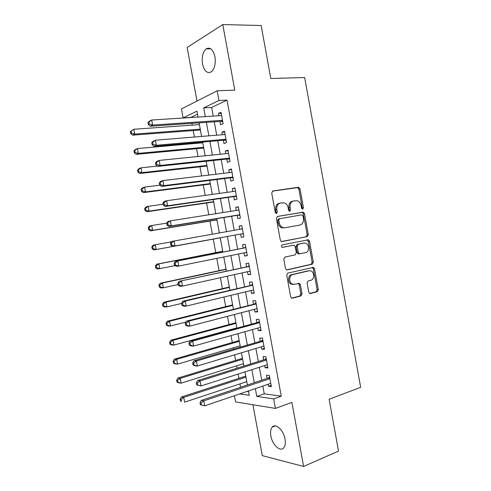 <?xml version="1.0" encoding="UTF-8"?>
<svg xmlns="http://www.w3.org/2000/svg" width="491" height="491" viewBox="0 0 491 491"><rect width="100%" height="100%" fill="white"/><g stroke="black" fill="none" stroke-linecap="round" stroke-linejoin="round"><path stroke-width="0.74" d="M302.714 209.141L303.45 207.736L300.026 188.863L298.325 187.286L272.849 190.95L271.726 192.994L275.273 212.425L276.519 213.536L277.298 212.087L276.838 209.583C276.476 205.993 277.661 203.802 280.386 203.016L284.375 202.851C286.333 203.636 287.585 205.269 288.131 207.736L288.579 210.216L289.794 211.308L290.549 209.884L290.101 207.411C289.745 203.869 290.887 201.715 293.538 200.942L297.362 200.77C299.301 201.531 300.547 203.145 301.087 205.612L301.529 208.055L302.714 209.141M302.112 209L302.29 207.988L298.872 189.152L297.675 187.617L272.339 191.152M275.942 213.432L275.709 209.829L276.838 209.583M289.205 211.185L288.954 207.662L290.101 207.411M285.038 439.064C283.602 430.134 275.574 422.831 272.229 427.121C270.651 429.036 270.197 431.988 270.866 435.965C272.241 444.699 280.238 452.279 283.712 447.853C285.253 445.951 285.694 443.023 285.038 439.064M214.941 56.723C213.125 49.505 210.216 46.872 206.214 48.818C202.814 51.96 201.58 57.017 202.519 63.996C204.311 71.22 207.239 73.834 211.308 71.839C214.641 68.746 215.85 63.701 214.941 56.723M308.741 292.071L309.68 293.428L310.435 293.501L317.284 291.728L318.309 289.61L314.522 268.749L313.534 267.362L287.824 273.094L286.726 275.242L290.641 296.724L291.58 298.086L292.397 298.172L300.977 295.95L302.045 293.79L300.394 284.712L299.43 283.332L294.422 284.295L292.335 284.08C288.671 282.626 288.923 275.242 292.654 274.616L309.121 270.756L310.993 270.934C314.608 272.253 314.504 279.606 310.852 280.269L308.152 280.932L307.102 283.055L308.741 292.071M262.814 386.073L264.238 393.825L281.251 396.169L273.69 398.876L275.439 408.414L235.545 401.902L234.41 395.74M197.505 114.213L190.815 117.41L183.118 117.895L181.461 108.941L217.169 90.792L234.778 90.105L222.785 24.55L261.169 25.52L270.799 78.505L304.659 77.535L360.658 387.307L329.111 399.269L338.532 451.082L303.616 466.45L291.893 402.362L275.439 408.414M217.169 90.792L218.949 100.508L203.716 107.897L205.318 116.606M281.251 396.169L227.014 100.115L218.949 100.508M307.28 236.613L308.317 234.575L304.518 213.64L303.389 212.149L277.495 216.433L276.378 218.507L280.312 240.056L281.386 241.523L307.28 236.613L306.114 236.797L307.151 234.759L303.358 213.873L302.229 212.388L277.2 216.519M309.526 241.216L313.319 262.114L312.288 264.195L287.241 269.909L286.486 269.829L285.48 268.411L283.804 259.211L284.903 257.081L295.251 254.86L296.325 252.761L295.226 246.734L294.17 245.285L293.495 245.224L282.202 247.372C281.19 246.433 281.202 245.598 282.233 244.874L308.471 239.78L309.526 241.216L308.354 241.394L312.141 262.249L313.319 262.114M252.914 404.731L262.286 455.648L303.616 466.45M222.785 24.55L187.145 47.529L197.001 101.042M246.709 381.648L247.126 383.655M245.169 373.013L245.69 376.118M243.413 363.739L243.855 365.887M241.897 355.232L242.419 358.344M238.62 337.434L239.142 340.545M240.111 345.811L240.351 347.137M235.336 319.61L235.858 322.734M232.053 301.775L232.574 304.899M228.763 283.915L229.285 287.045M227.394 276.771L227.29 276.188M225.467 266.036L225.995 269.172M224.099 258.892L223.749 256.983M222.171 248.145L222.699 251.282M220.803 240.989L220.226 237.853M218.826 230.236L219.324 232.943M215.524 212.302L215.776 213.689M216.924 219.931L217.55 223.055M213.622 201.985L214.248 205.115M210.314 184.021L210.94 187.151M206.999 166.038L207.632 169.174M202.587 142.077L202.722 142.795M203.685 148.036L204.311 151.173M219.925 121.43L220.527 124.726L223.098 123.622L221.011 112.255L218.452 113.427L218.882 115.747M223.38 140.254L223.982 143.55L226.572 142.543L224.491 131.195L221.914 132.257L222.362 134.73M226.83 159.059L227.431 162.343L230.04 161.447L227.959 150.111L225.363 151.068L225.848 153.689M230.279 177.84L230.88 181.124L233.501 180.332L231.427 169.002L228.812 169.861L229.322 172.629M233.722 196.596L234.324 199.88L236.963 199.193L234.888 187.875L232.255 188.63L232.795 191.551M237.159 215.334L237.761 218.612L240.418 218.029L238.344 206.729L235.698 207.374L236.263 210.449M240.596 234.054L241.198 237.325L243.874 236.846L241.799 225.559L239.135 226.099L239.725 229.328M244.052 252.89L244.628 256.02L247.323 255.645L245.248 244.371L242.566 244.806L243.168 248.078M247.507 271.719L248.053 274.69L250.766 274.42L248.698 263.158L245.997 263.489L246.599 266.76M250.962 290.531L251.478 293.342L254.203 293.176L252.141 281.926L249.422 282.153L250.023 285.418M254.406 309.318L254.897 311.975L257.64 311.908L255.578 300.67L252.847 300.799L253.442 304.058M257.855 328.08L258.309 330.584L261.077 330.621L259.015 319.395L256.265 319.42L256.861 322.679M261.292 346.824L261.721 349.175L264.502 349.31L262.446 338.096L259.678 338.023L260.273 341.276M264.729 365.55L265.134 367.741L267.926 367.98L265.877 356.785L263.084 356.601L263.685 359.854M227.014 100.115L211.633 107.461L213.217 116.103M214.266 121.823L216.727 135.191M217.746 140.751L220.226 154.26M221.22 159.655L223.724 173.305M224.688 178.54L227.223 192.325M228.155 197.4L230.715 211.326M231.617 216.243L234.201 230.304M235.072 235.06L237.662 249.158M238.552 254L241.112 267.945M242.032 272.935L244.561 286.707M245.506 291.844L248.004 305.445M248.974 310.729L251.441 324.164M252.442 329.596L254.878 342.865M255.903 348.444L258.309 361.542M259.358 367.268L261.734 380.194M268.16 384.25L268.534 386.288L271.351 386.632L269.295 375.443L266.496 375.161L267.092 378.408M191.913 123.364L192.239 125.131M193.239 130.557L194.43 137.02M195.479 142.697L195.608 143.421M196.584 148.699L198.02 156.5M199.923 166.823L201.611 175.956M203.262 184.929L205.189 195.387M206.601 203.01L208.773 214.794M209.927 221.079L212.345 234.182M213.254 239.123L215.752 252.644M216.807 258.383L219.072 270.658M220.373 277.716L222.386 288.647M223.933 297.03L225.7 306.617M227.493 316.321L229.015 324.576M229.966 329.737L230.021 330.044M231.046 335.592L232.317 342.509M233.299 347.806L233.544 349.138M234.594 354.84L235.625 360.419M236.625 365.85L237.061 368.213M238.135 374.062L238.921 378.315M239.946 383.882L240.572 387.264M247.022 391.444L248.606 391.665M199.051 122.873L199.377 124.628M200.365 130.017L200.997 133.153M255.357 388.608L256.793 396.421L273.69 398.876M206.38 122.369L208.859 135.835M209.89 141.439L212.394 155.052M213.389 160.483L215.923 174.237M216.893 179.51L219.446 193.405M220.385 198.517L222.969 212.548M223.878 217.501L226.486 231.672M227.37 236.459L229.978 250.668M230.88 255.547L233.464 269.596M234.385 274.622L236.938 288.499M237.89 293.673L240.412 307.378M241.394 312.706L243.88 326.239M244.886 331.713L247.347 345.075M248.378 350.703L250.809 363.892M251.871 369.668L254.264 382.692M198.033 117.067L196.946 111.181L183.118 117.895M239.706 393.935L249.281 395.329L248.477 390.953M247.378 384.993L244.96 371.877M243.892 366.065L241.443 352.784M240.4 347.119L237.92 333.665M236.907 328.154L234.397 314.522M233.409 309.164L230.868 295.361M229.911 290.15L227.339 276.181M226.406 271.118L223.798 256.971M222.896 252.061L220.263 237.754M219.373 232.937L216.746 218.661M215.825 213.677L213.223 199.549M212.278 194.399L209.7 180.412M208.718 175.103L206.171 161.251M205.164 155.776L202.636 142.071M201.598 136.437L199.1 122.873M211.633 107.461L203.716 107.897M264.238 393.825L256.793 396.421M218.452 113.427L221.195 113.261M221.914 132.257L224.645 132.042M225.363 151.068L228.088 150.805M228.812 169.861L231.525 169.542M232.255 188.63L234.956 188.262M235.698 207.374L238.387 206.957M241.198 237.325L243.867 236.834M239.135 226.099L241.817 225.633M244.628 256.02L247.286 255.473M248.053 274.69L250.705 274.101M251.478 293.342L254.117 292.697M254.897 311.975L257.53 311.282M258.309 330.584L260.93 329.842M261.721 349.175L264.336 348.383M265.134 367.741L267.73 366.9M268.534 386.288L271.124 385.398M293.066 201.052L292.39 201.206C289.745 201.979 288.598 204.133 288.954 207.662M279.876 203.133L279.25 203.28C276.525 204.066 275.347 206.251 275.709 209.829M281.76 241.615L306.114 236.797M302.959 215.93L301.769 214.849L279.545 218.71L278.771 220.158L279.25 222.804C279.766 225.179 280.956 226.774 282.822 227.591L284.897 227.793L300.056 225.007C302.671 224.166 303.794 222 303.426 218.507L302.959 215.93M279.545 218.71L278.409 218.937L277.63 220.385L278.771 220.158M284.897 227.793L281.681 227.799C279.821 226.989 278.63 225.394 278.115 223.024L277.63 220.385M286.67 269.897L311.11 264.318L312.141 262.249M292.458 245.371L282.374 247.421M305.752 252.607C309.52 252.036 309.496 244.469 305.733 243.235L304.021 243.076L298.246 244.254L297.184 246.335L298.276 252.349L299.307 253.779L305.752 252.607M303.162 243.205L304.021 243.076M299.811 253.865L298.147 253.927L297.116 252.503L296.024 246.5L297.086 244.426L302.855 243.248M308.354 241.394L307.016 239.884M308.71 270.793L309.121 270.756M293.256 284.381L291.175 284.166C287.511 282.718 287.769 275.347 291.494 274.721L307.943 270.866M291.66 298.123L299.805 296.012L300.873 293.857L299.222 284.798L298.16 283.381M309.723 293.446L316.1 291.795L317.125 289.684L313.344 268.865L312.239 267.435M199.426 124.628L133.834 129.262L134.73 134.086L132.613 135.16L200.42 130.011M131.545 133.135L131.189 131.201L130.342 131.637L130.704 133.564L131.545 133.135L134.73 134.086L200.26 129.17M130.342 131.637L133.834 129.262L131.189 131.201M132.613 135.16L130.704 133.564M147.987 122.517L148.362 124.536L149.289 124.057L148.914 122.038L147.987 122.517L149.356 121.209L151.682 120.007L221.625 115.569M148.914 122.038L151.682 120.007L152.621 125.064L150.289 126.236L221.183 121.345L222.767 121.811M222.491 120.307L152.621 125.064L149.289 124.057M148.362 124.536L150.289 126.236M202.771 142.789L137.425 148.558L138.321 153.382L136.185 154.34L203.734 148.03M135.142 152.431L134.786 150.504L133.933 150.897L134.288 152.824L135.142 152.431L138.321 153.382L203.605 147.331M133.933 150.897L135.289 149.546L137.425 148.558L134.786 150.504M136.185 154.34L134.288 152.824M157.378 166.099L141.015 167.836L141.911 172.648L139.751 173.501L207.049 166.032M138.732 171.709L138.376 169.782L137.517 170.131L137.873 172.053L138.732 171.709L141.911 172.648L206.944 165.467M137.517 170.131L138.861 168.714L141.015 167.836L138.376 169.782M139.751 173.501L137.873 172.053M159.863 185.199L144.6 187.083L145.496 191.895L143.317 192.638L210.363 184.015M142.316 190.962L141.96 189.041L141.095 189.348L141.451 191.263L142.316 190.962L145.496 191.895L210.283 183.591M141.095 189.348L142.421 187.857L144.6 187.083L141.96 189.041M143.317 192.638L141.451 191.263M163.153 204.195L148.178 206.318L149.074 211.118L146.877 211.756L213.671 201.979M145.901 210.197L145.545 208.276L144.667 208.534L145.023 210.455L145.901 210.197L149.074 211.118L213.616 201.691M144.667 208.534L145.987 206.981L148.178 206.318L145.545 208.276M146.877 211.756L145.023 210.455M151.731 142.691L152.106 144.71L153.045 144.28L152.67 142.261L151.731 142.691L153.088 141.31L155.432 140.223L225.099 134.503M152.67 142.261L155.432 140.223L156.371 145.275L154.021 146.33L224.632 140.144L226.21 140.586M225.964 139.235L156.371 145.275L153.045 144.28M152.106 144.71L154.021 146.33M155.475 162.84L155.85 164.853L156.795 164.479L156.42 162.46L155.475 162.84L156.813 161.386L159.182 160.422L228.567 153.419M156.42 162.46L159.182 160.422L160.115 165.467L157.746 166.4L228.076 158.924L229.653 159.336M229.432 158.139L160.115 165.467L156.795 164.479M155.85 164.853L157.746 166.4M159.213 182.971L159.587 184.984L160.539 184.653L160.164 182.634L159.213 182.971L160.539 181.437L162.92 180.59L232.028 172.304M160.164 182.634L162.92 180.59L163.859 185.629L161.465 186.445L231.519 177.681L233.09 178.067M232.9 177.024L163.859 185.629L160.539 184.653M159.587 184.984L161.465 186.445M162.944 203.071L163.319 205.085L164.282 204.802L163.908 202.789L162.944 203.071L164.258 201.463L166.658 200.733L235.496 191.177M163.908 202.789L166.658 200.733L167.597 205.766L165.185 206.465L234.962 196.418L236.521 196.774M236.355 195.891L167.597 205.766L164.282 204.802M235.066 191.238L235.453 190.968M163.319 205.085L165.185 206.465M166.682 223.141L151.756 225.522L152.646 230.322L150.43 230.85L216.973 219.919M149.479 229.407L149.123 227.486L148.239 227.707L148.595 229.622L149.479 229.407L152.646 230.322L216.948 219.772M148.239 227.707L149.54 226.081L151.756 225.522L149.123 227.486M150.43 230.85L148.595 229.622M166.676 223.153L167.044 225.16L168.014 224.927L167.64 222.914L166.676 223.153L167.971 221.466L170.395 220.858L238.951 210.025M167.64 222.914L170.395 220.858L171.328 225.885L168.898 226.461L238.393 215.138L239.946 215.463M239.817 214.733L171.328 225.885L168.014 224.927M238.215 210.142L238.884 209.663M167.044 225.16L168.898 226.461M171.377 241.86L155.322 244.708L156.218 249.502L153.984 249.925L220.275 237.847M153.051 248.599L152.695 246.678L151.805 246.85L152.161 248.765L153.051 248.599L156.218 249.502L220.275 237.834M151.805 246.85L153.094 245.156L155.322 244.708L152.695 246.678M153.984 249.925L152.161 248.765M170.402 243.205L170.77 245.212L171.746 245.027L171.377 243.014L170.402 243.205L171.678 241.443L242.407 228.849M171.377 243.014L174.121 240.958L175.054 245.979L172.605 246.433L241.824 233.833L243.37 234.127M241.824 233.833L175.054 245.979L171.746 245.027M241.308 229.045L242.309 228.34M170.77 245.212L172.605 246.433M222.748 251.275L156.641 264.213L158.894 263.876L159.784 268.663L175.06 265.6M222.767 251.367L158.894 263.876L156.267 265.846L155.365 265.981L155.721 267.89L156.623 267.761L156.267 265.846M156.623 267.761L159.784 268.663L157.531 268.976L155.721 267.89M155.365 265.981L156.641 264.213M245.844 247.611L175.379 261.402L245.856 247.66M175.103 263.096L177.846 261.028L178.779 266.042L176.306 266.386L174.489 265.238L175.477 265.103L175.103 263.096L174.121 263.237L174.489 265.238M246.715 252.356L178.779 266.042L175.477 265.103M244.395 247.838L245.733 246.991M246.795 252.779L245.862 252.527M175.379 261.402L174.121 263.237M226.044 269.166L160.189 283.246L162.453 283.019L163.343 287.8L178.08 284.577M226.087 269.393L162.453 283.019L159.833 284.995L158.924 285.081L159.28 286.99L160.189 286.91L159.833 284.995M160.189 286.91L163.343 287.8L161.073 288.002L159.28 286.99M158.924 285.081L160.189 283.246M249.281 266.325L179.08 281.331L249.299 266.441M178.828 283.147L181.572 281.079L182.499 286.087L180.007 286.308L178.202 285.246L179.197 285.154L178.828 283.147L177.834 283.246L178.202 285.246M250.165 271.136L182.499 286.087L179.197 285.154M247.82 266.496L249.152 265.625M250.214 271.4L249.618 271.253M179.08 281.331L177.834 283.246M229.334 287.032L163.73 302.26L166.013 302.137L166.903 306.912L181.584 303.432M229.401 287.401L166.013 302.137L163.393 304.119L162.478 304.162L162.834 306.071L163.749 306.028L163.393 304.119M163.749 306.028L166.903 306.912L164.614 307.01L162.834 306.071M162.478 304.162L163.73 302.26M252.712 285.019L182.775 301.241L185.285 301.106L252.742 285.203M182.542 303.18L185.285 301.106L186.212 306.108L183.702 306.212L181.915 305.224L182.916 305.181L182.542 303.18L181.541 303.229L181.915 305.224M253.601 289.893L186.212 306.108L182.916 305.181M251.239 285.136L252.564 284.234M182.775 301.241L181.541 303.229M232.624 304.886L167.265 321.249L169.567 321.237L170.457 326.006L185.917 322.059M232.716 305.39L169.567 321.237L166.952 323.219L166.032 323.225L166.381 325.128L167.302 325.134L166.952 323.219M167.302 325.134L170.457 326.006L168.149 325.993L166.381 325.128M166.032 323.225L167.265 321.249M256.136 303.69L186.47 321.12L188.998 321.108L256.179 303.947M186.261 323.182L188.998 321.108L189.925 326.104L187.39 326.092L185.623 325.183L186.629 325.183L186.261 323.182L185.248 323.188L185.623 325.183M257.038 308.63L189.925 326.104L186.629 325.183M254.657 303.751L255.977 302.824M186.47 321.12L185.248 323.188M235.907 322.722L170.794 340.22L173.12 340.312L174.01 345.075L236.852 327.853M236.024 323.36L173.12 340.312L170.506 342.301L169.573 342.264L169.929 344.166L170.856 344.209L170.506 342.301M170.856 344.209L174.01 345.075L171.678 344.958L169.929 344.166M169.573 342.264L170.794 340.22M259.555 322.342L258.07 322.348L190.158 340.981L192.705 341.085L259.616 322.667M189.968 343.166L192.705 341.085L193.632 346.075L191.079 345.946L189.323 345.118L190.342 345.167L189.968 343.166L188.949 343.123L189.323 345.118M260.476 327.35L193.632 346.075L190.342 345.167M258.07 322.348L259.383 321.396M190.158 340.981L188.949 343.123M239.191 340.533L174.323 359.167L176.668 359.369L177.552 364.126L240.16 345.799M239.332 341.313L176.668 359.369L174.053 361.364L173.12 361.278L173.47 363.18L174.409 363.266L174.053 361.364M174.409 363.266L177.552 364.126L175.207 363.905L173.47 363.18M173.12 361.278L174.323 359.167M262.973 340.969L261.476 340.92L193.841 360.817L196.406 361.038L263.047 341.368M193.675 363.125L196.406 361.038L197.333 366.022L194.755 365.777L193.018 365.022L194.043 365.12L193.675 363.125L192.65 363.033L193.018 365.022M263.906 346.045L197.333 366.022L194.043 365.12M261.476 340.92L262.783 339.944M193.841 360.817L192.65 363.033M242.468 358.326L177.846 378.095L180.209 378.401L181.093 383.152L243.456 363.721M242.634 359.24L180.209 378.401L177.601 380.402L176.656 380.273L177.012 382.17L177.951 382.305L177.601 380.402M177.951 382.305L181.093 383.152L178.73 382.827L177.012 382.17M176.656 380.273L177.846 378.095M266.386 359.584L264.882 359.473L197.517 380.629L200.107 380.967L266.472 360.05M197.376 383.06L200.107 380.967L201.028 385.944L196.713 384.907L197.744 385.054L197.376 383.06L196.345 382.919L196.713 384.907M267.331 364.715L201.028 385.944L197.744 385.054M264.882 359.473L266.183 358.473M197.517 380.629L196.345 382.919M245.739 376.106L181.369 396.998L183.751 397.409L184.634 402.16L246.758 381.63M245.936 377.156L183.751 397.409L181.142 399.416L180.191 399.244L180.541 401.141L181.492 401.313L181.142 399.416M181.492 401.313L180.541 401.141M180.191 399.244L181.369 396.998M269.798 378.168L268.282 378.009L201.187 400.423L203.802 400.871L269.897 378.708M201.071 402.97L203.802 400.871L204.722 405.842L200.402 404.768L201.439 404.958L201.071 402.97L200.033 402.786L200.402 404.768M270.75 383.367L204.722 405.842L201.439 404.958M268.282 378.009L269.577 376.984M201.187 400.423L200.033 402.786M302.29 207.988L303.45 207.736M276.163 212.333L277.298 212.087M289.408 210.13L290.549 209.884M297.172 187.574L298.325 187.286M298.872 189.152L300.026 188.863M301.67 212.339L302.83 212.1M303.358 213.873L304.518 213.64M307.151 234.759L308.317 234.575M278.115 223.024L279.25 222.804M311.11 264.318L312.288 264.195M292.341 245.39L293.495 245.224M297.086 244.426L298.246 244.254M296.024 246.5L297.184 246.335M297.116 252.503L298.276 252.349M291.494 274.721L292.654 274.616M299.222 284.798L300.394 284.712M300.873 293.857L302.045 293.79M299.805 296.012L300.977 295.95M291.93 298.197L292.397 298.172M313.344 268.865L314.522 268.749M317.125 289.684L318.309 289.61M316.1 291.795L317.284 291.728M310.005 293.526L310.435 293.501M222.632 121.074L221.797 121.443M222.57 120.737L221.183 121.345M226.087 139.898L225.24 140.23M226.032 139.597L224.632 140.144M229.536 158.703L228.683 158.998M229.487 158.427L228.076 158.924M232.98 177.484L232.126 177.748M232.937 177.245L231.519 177.681M236.423 196.24L235.563 196.474M236.386 196.038L234.962 196.418M239.86 214.978L238.994 215.175M239.829 214.812L238.393 215.138M243.297 233.698L242.419 233.863M242.388 228.751L241.517 228.923M308.471 239.78L307.286 239.835M246.721 252.392L245.979 252.503M245.819 247.452L244.941 247.593M249.244 266.134L248.36 266.239M252.669 284.792L251.779 284.866M256.087 303.432L255.191 303.469M259.506 322.053L258.604 322.059M262.912 340.65L262.01 340.625M266.325 359.228L265.41 359.167M269.725 377.788L268.81 377.689M272.229 427.121L275.322 425.93M206.214 48.818L210.823 48.824M297.675 187.617L298.823 187.329M302.229 212.388L303.389 212.149M281.681 227.799L282.822 227.591M298.147 253.927L299.307 253.779M291.175 284.166L292.335 284.08M298.258 283.424L299.43 283.332M312.356 267.478L313.534 267.362M222.607 120.927L221.576 121.375M226.069 139.8L225.087 140.187M229.524 158.648L228.597 158.974M232.98 177.466L232.102 177.736"/></g></svg>
